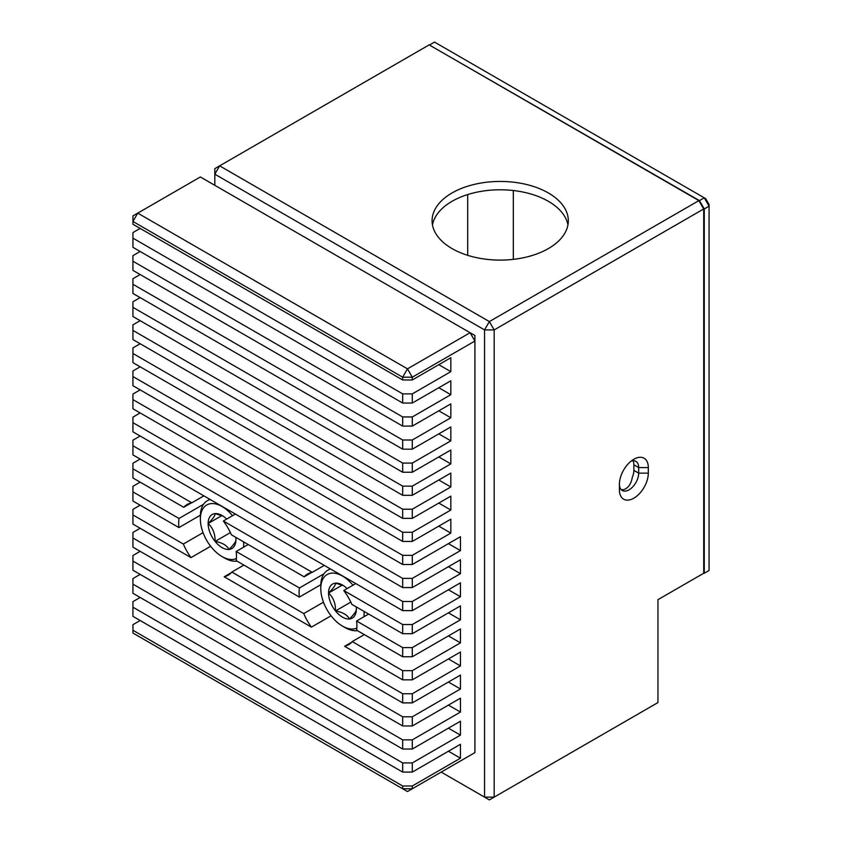 <?xml version="1.0" encoding="UTF-8"?>
<svg xmlns="http://www.w3.org/2000/svg" width="842" height="842" viewBox="0 0 842 842"><rect width="100%" height="100%" fill="white"/><g stroke="black" fill="none" stroke-linecap="round" stroke-linejoin="round"><path stroke-width="1.26" d="M429.431 45.036L699.439 200.606L704.259 208.953L704.259 573.255L703.712 572.939M429.704 44.879L434.525 42.1L705.67 198.649L709.069 204.543L709.069 570.476L704.259 573.255M699.439 200.606L704.259 197.828L709.069 206.174L704.259 208.953M494.18 797.121L489.36 799.9L484.55 797.121L494.18 797.121L494.18 329.917L484.55 329.917L489.36 321.581L494.18 329.917L703.712 208.953L703.712 573.255L657.949 599.672L657.949 702.565L494.18 797.121M698.892 200.606L489.36 321.581L219.625 165.853L214.815 174.189L214.815 168.632L429.157 44.879L698.892 200.606L703.712 208.953M648.319 473.141L648.319 467.584A20.44 11.799 120 0 0 633.868 459.237A20.44 11.799 120 0 0 619.417 484.266L619.417 489.823A20.44 11.799 120 0 0 633.868 498.169A20.44 11.799 120 0 0 648.319 473.141L638.678 473.141A13.619 7.862 -60 0 1 632.731 486.855A13.619 7.862 -60 0 1 622.238 490.497A13.619 7.862 -60 0 1 619.417 484.266M214.815 185.314L214.815 174.189L484.55 329.917L484.55 797.121L441.197 772.093M452.038 248.579A68.118 39.332 0 0 0 526.271 257.105A68.118 39.332 0 0 0 568.318 220.772A68.118 39.332 0 0 0 500.201 181.44A68.118 39.332 0 0 0 432.083 220.772A68.118 39.332 0 0 0 452.038 248.579M631.216 461.048A13.619 7.862 -60 0 1 635.857 461.342A13.619 7.862 -60 0 1 638.678 467.584L638.678 473.141L633.868 470.362A13.619 7.862 -60 0 1 632.321 477.288C631.174 483.687 628.479 487.75 624.227 489.476A13.619 7.862 120 0 1 621.143 489.623M567.94 224.94A68.118 39.332 0 0 0 500.201 189.787A68.118 39.332 0 0 0 432.472 224.94M467.689 255.326L467.689 194.555M633.016 460.711A13.619 7.862 -60 0 1 633.868 464.795L633.868 470.362M368.628 614.05L356.587 621.007A40.869 23.597 60 0 1 356.671 630.205L402.665 656.76L412.296 656.76L460.458 628.953L460.458 642.856L412.296 670.664L402.665 670.664L352.251 641.562A40.869 23.597 60 0 1 348.441 644.804A40.869 23.597 60 0 1 344.599 646.309L351.661 642.236M331.074 615.786L311.403 627.143A40.869 23.597 60 0 1 303.752 613.565L323.475 602.177M320.791 584.716L299.342 597.104A40.869 23.597 60 0 1 299.415 587.99L323.917 573.844M364.291 634.615L352.251 641.562M355.808 583.58L343.768 590.526A40.869 23.597 60 0 1 351.872 604.377L402.665 633.7L412.296 633.7L460.458 605.893L460.458 619.796L412.296 647.603L402.665 647.603L356.587 621.007M311.708 572.434L304.13 576.812A40.869 23.597 60 0 1 307.572 574.012A40.869 23.597 60 0 1 312.245 572.339L324.286 565.382M248.211 544.532L236.17 551.478A40.869 23.597 60 0 1 236.255 560.688L299.342 597.104M210.647 546.269L190.987 557.614A40.869 23.597 60 0 1 183.335 544.037L203.048 532.66M200.375 515.199L178.925 527.587A40.869 23.597 60 0 1 178.999 518.472L203.501 504.326M243.875 565.087L231.834 572.044A40.869 23.597 60 0 1 228.024 575.275A40.869 23.597 60 0 1 224.183 576.781L231.245 572.707M235.392 514.052L223.351 521.009A40.869 23.597 60 0 1 231.455 534.849L304.13 576.812M191.292 502.916L183.714 507.284A40.869 23.597 60 0 1 187.156 504.484A40.869 23.597 60 0 1 191.829 502.811L203.869 495.854M448.418 589.779L460.458 596.725L412.296 624.532L402.665 624.532L343.768 590.526M438.787 526.145L450.828 533.091L412.296 555.341L402.665 555.341L132.931 399.613L132.931 408.77L402.665 564.498L412.296 564.498L460.458 536.691L460.458 550.594L412.296 578.401L402.665 578.401L132.931 422.673L132.931 431.841L402.665 587.569L412.296 587.569L460.458 559.762L460.458 573.665L412.296 601.472L402.665 601.472L132.931 445.744L132.931 454.901L402.665 610.629L412.296 610.629L460.458 582.822L460.458 596.725M448.418 658.97L460.458 665.927L412.296 693.734L402.665 693.734L132.931 538.006L132.931 532.439L140.151 528.271M344.599 646.309L402.665 679.831L412.296 679.831L460.458 652.024L460.458 665.927M448.418 635.91L460.458 642.856M448.418 612.839L460.458 619.796M191.829 502.811L132.931 468.805L132.931 463.247L140.151 459.069M402.665 624.532L402.665 633.7M183.714 507.284L132.931 477.972L132.931 468.805M183.335 544.037L132.931 514.936L132.931 524.092L190.987 557.614M224.183 576.781L311.403 627.143M178.999 518.472L132.931 491.875L132.931 486.308L140.151 482.14M303.752 613.565L231.834 572.044M178.925 527.587L132.931 501.032L132.931 491.875M402.665 647.603L402.665 656.76M132.931 514.936L132.931 509.378L140.151 505.2M438.787 433.883L450.828 440.829L412.296 463.079L402.665 463.079L132.931 307.351L132.931 301.783L140.151 297.615M412.296 379.974L412.296 377.195L402.665 377.195L132.931 221.467L132.931 215.899L137.741 213.121L132.931 221.467L132.931 224.246L402.665 379.974L412.296 379.974L450.828 357.734L450.828 371.638L412.296 393.877L402.665 393.877L132.931 238.149L132.931 247.316L402.665 403.044L412.296 403.044L450.828 380.795L450.828 394.698L412.296 416.948L402.665 416.948L132.931 261.22L132.931 270.377L402.665 426.105L412.296 426.105L450.828 403.865L450.828 417.769L412.296 440.008L402.665 440.008L132.931 284.28L132.931 293.448L402.665 449.175L412.296 449.175L450.828 426.926L450.828 440.829M438.787 456.943L450.828 463.9L412.296 486.139L402.665 486.139L132.931 330.411L132.931 324.854L140.151 320.676M132.931 307.351L132.931 316.508L402.665 472.236L412.296 472.236L450.828 449.996L450.828 463.9M132.931 399.613L132.931 394.045L140.151 389.878M438.787 503.074L450.828 510.031L412.296 532.27L402.665 532.27L132.931 376.542L132.931 385.71L402.665 541.438L412.296 541.438L450.828 519.188L450.828 533.091M132.931 538.006L132.931 547.163L402.665 702.891L412.296 702.891L460.458 675.084L460.458 688.988L412.296 716.795L402.665 716.795L132.931 561.067L132.931 555.51L140.151 551.331M448.418 682.041L460.458 688.988M132.931 561.067L132.931 570.223L402.665 725.962L412.296 725.962L460.458 698.155L460.458 712.058L412.296 739.865L402.665 739.865L132.931 584.138L132.931 593.294L402.665 749.022L412.296 749.022L460.458 721.215L460.458 735.119L412.296 762.926L402.665 762.926L132.931 607.198L132.931 601.641L140.151 597.462M448.418 728.172L460.458 735.119M132.931 376.542L132.931 370.985L140.151 366.807M438.787 480.014L450.828 486.96L412.296 509.21L402.665 509.21L132.931 353.482L132.931 362.639L402.665 518.367L412.296 518.367L450.828 496.127L450.828 510.031M132.931 353.482L132.931 347.914L140.151 343.747M132.931 330.411L132.931 339.579L402.665 495.307L412.296 495.307L450.828 473.057L450.828 486.96M299.415 587.99L236.17 551.478M438.787 410.812L450.828 417.769M132.931 284.28L132.931 278.723L140.151 274.545M448.418 543.648L460.458 550.594M132.931 422.673L132.931 417.116L140.151 412.938M312.245 572.339L223.351 521.009M448.418 705.101L460.458 712.058M132.931 584.138L132.931 578.57L140.151 574.402M132.931 607.198L132.931 616.355L402.665 772.093L412.296 772.093L460.458 744.286L460.458 758.189L412.296 785.996L402.665 785.996L132.931 630.269L132.931 624.701L140.151 620.533M448.418 751.232L460.458 758.189M448.418 566.708L460.458 573.665M132.931 445.744L132.931 440.177L140.151 436.009M438.787 387.752L450.828 394.698M132.931 261.22L132.931 255.652L140.151 251.484M438.787 364.681L450.828 371.638M132.931 238.149L132.931 232.592L140.151 228.414M402.665 785.996L402.665 788.775L412.296 788.775L412.296 785.996M132.931 630.269L132.931 633.047L407.475 791.554L474.909 752.622L474.909 335.484L200.364 176.967L137.741 213.121L407.475 368.849L412.296 377.195L474.909 341.042L470.099 332.706L407.475 368.849L402.665 377.195L402.665 379.974M412.296 403.044L412.296 393.877M402.665 393.877L402.665 403.044M412.296 656.76L412.296 647.603M402.665 762.926L402.665 772.093M412.296 772.093L412.296 762.926M402.665 716.795L402.665 725.962M412.296 725.962L412.296 716.795M412.296 610.629L412.296 601.472M402.665 601.472L402.665 610.629M402.665 578.401L402.665 587.569M412.296 587.569L412.296 578.401M412.296 426.105L412.296 416.948M402.665 416.948L402.665 426.105M412.296 633.7L412.296 624.532M412.296 518.367L412.296 509.21M402.665 509.21L402.665 518.367M412.296 679.831L412.296 670.664M402.665 670.664L402.665 679.831M412.296 749.022L412.296 739.865M402.665 739.865L402.665 749.022M412.296 702.891L412.296 693.734M402.665 693.734L402.665 702.891M412.296 541.438L412.296 532.27M402.665 532.27L402.665 541.438M402.665 555.341L402.665 564.498M412.296 564.498L412.296 555.341M402.665 486.139L402.665 495.307M412.296 495.307L412.296 486.139M412.296 449.175L412.296 440.008M402.665 440.008L402.665 449.175M402.665 463.079L402.665 472.236M412.296 472.236L412.296 463.079M357.44 630.647A34.059 19.661 60 0 1 344.862 627.479L342.452 626.09A30.649 17.703 -120 0 0 356.85 628.079M352.956 585.222A30.649 17.703 -120 0 0 342.452 576.033A30.649 17.703 -120 0 0 320.781 588.547L320.781 585.769A34.059 19.661 60 0 1 327.833 570.171A34.059 19.661 60 0 1 330.601 569.024M320.781 588.547A30.649 17.703 -120 0 0 342.452 626.09M363.944 616.754A30.649 17.703 -120 0 0 364.049 611.408M347.093 588.611A19.661 11.356 -120 0 0 342.452 585.011A19.661 11.356 -120 0 0 335.505 583.148L343.399 585.59M342.315 585.085L328.548 593.031C333.379 588.284 335.695 584.99 335.505 583.148A19.661 11.356 -120 0 0 328.548 593.031A19.661 11.356 -120 0 0 335.505 610.955A19.661 11.356 -120 0 0 349.409 618.986A19.661 11.356 -120 0 0 356.355 609.092A19.661 11.356 -120 0 0 356.24 606.893M328.548 593.031C333.379 597.557 335.695 603.535 335.505 610.955C342.641 612.176 347.283 614.86 349.409 618.986C354.229 614.239 356.555 610.934 356.355 609.092M350.83 602.104L335.505 610.955M237.012 561.13A34.059 19.661 60 0 1 224.446 557.962L222.035 556.573A30.649 17.703 -120 0 0 236.434 558.562M232.539 515.704A30.649 17.703 -120 0 0 222.035 506.516A30.649 17.703 -120 0 0 200.364 519.03L200.364 516.241A34.059 19.661 60 0 1 207.416 500.653A34.059 19.661 60 0 1 210.184 499.506M200.364 519.03A30.649 17.703 -120 0 0 222.035 556.573M243.527 547.237A30.649 17.703 -120 0 0 243.633 541.88M226.677 519.082A19.661 11.356 -120 0 0 222.035 515.483A19.661 11.356 -120 0 0 215.089 513.62L222.983 516.072M221.899 515.567L208.132 523.514C212.963 518.767 215.278 515.472 215.089 513.62A19.661 11.356 -120 0 0 208.132 523.514A19.661 11.356 -120 0 0 215.089 541.427A19.661 11.356 -120 0 0 228.992 549.458A19.661 11.356 -120 0 0 235.939 539.564A19.661 11.356 -120 0 0 235.823 537.375M208.132 523.514C212.963 528.039 215.278 534.007 215.089 541.427C222.225 542.658 226.866 545.332 228.992 549.458C233.813 544.711 236.128 541.417 235.939 539.564M230.403 532.586L215.089 541.427M633.868 464.795L638.678 467.584L648.319 467.584M513.325 259.357L513.325 190.524M327.833 570.171L330.211 568.803M207.416 500.653L209.795 499.285"/></g></svg>
